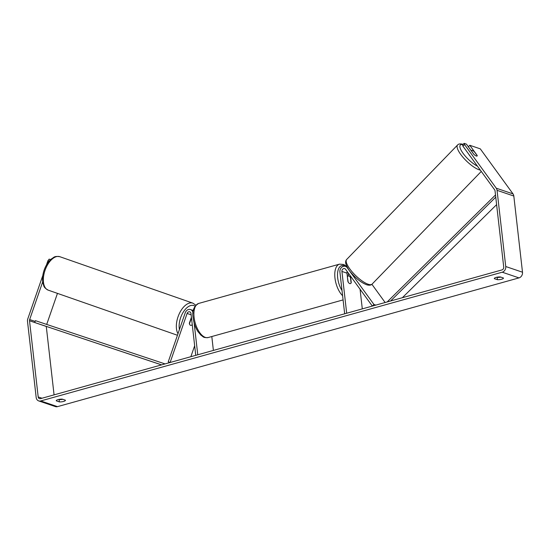 <?xml version="1.0" encoding="UTF-8"?>
<svg xmlns="http://www.w3.org/2000/svg" width="550" height="550" viewBox="0 0 550 550"><rect width="100%" height="100%" fill="white"/><g stroke="black" fill="none" stroke-linecap="round" stroke-linejoin="round"><path stroke-width="0.82" d="M192.273 324.768A3.981 2.214 -70.7 0 1 190.499 325.284A3.981 2.214 -70.7 0 1 190.486 325.284A3.981 2.214 -70.7 0 1 189.344 323.207L191.414 317.24M194.129 322.891L197.766 354.784L195.752 355.341L190.988 313.534A2.386 1.987 108.8 0 0 189.743 311.836A2.386 1.987 108.8 0 0 187.103 313.445L170.115 362.491L168.245 361.838L185.233 312.785A4.771 3.967 108.8 0 1 190.513 309.574A4.771 3.967 108.8 0 1 193.002 312.971L193.022 313.177M211.805 336.531L213.386 350.426M190.857 356.709L194.659 345.73M341.921 271.432A2.386 1.987 -71.2 0 1 344.699 268.613A2.386 1.987 -71.2 0 1 345.544 269.246L372.322 306.089L373.931 304.459L347.16 267.616A4.771 3.967 -71.2 0 0 345.469 266.351A4.771 3.967 -71.2 0 0 339.907 271.996L344.671 313.803L346.686 313.239L341.921 271.432L346.947 273.144L347.903 281.504A3.981 1.925 74.4 0 0 350.384 283.621A3.981 1.925 74.4 0 0 351.251 282.645L350.508 276.072M373.931 304.459L375.836 305.106M385.138 302.514L371.903 284.295M348.411 275.928L348.288 274.842A4.771 3.967 108.8 0 1 348.37 273.13M360.058 289.218L362.299 308.88M347.236 271.576A2.386 1.987 -71.2 0 0 346.947 273.144M470.229 156.234A3.981 1.196 -135.9 0 1 468.923 154.433M473.942 154.412L471.281 150.748A3.981 1.196 -135.9 0 1 471.398 150.453A3.981 1.196 -135.9 0 1 472.203 150.397A3.981 1.196 -135.9 0 1 474.299 151.662L477.235 155.698A3.981 1.196 -135.9 0 1 477.118 155.994A3.981 1.121 -135.2 0 1 473.839 154.316L466.455 144.155L464.124 143.358L464.551 144.567L462.935 146.19L462.516 144.987L464.124 143.358M42.707 281.841L29.652 319.543A2.386 1.987 -71.2 0 0 29.514 320.76L38.191 396.942A2.386 1.987 -71.2 0 0 39.435 398.64A2.386 1.987 -71.2 0 0 40.466 398.661L501.971 269.919A2.386 1.987 -71.2 0 0 503.724 267.08L495.041 190.891A2.386 1.987 -71.2 0 0 494.643 189.826L462.935 146.19M58.671 399.451L59.111 399.603A3.981 1.093 173.5 0 0 62.762 399.3M500.789 277.104A3.981 1.093 -6.5 0 1 497.138 277.406L496.698 277.262M503.436 278.004A3.981 1.093 -6.5 0 1 503.456 278.087A3.981 1.093 -6.5 0 1 501.6 279.249A3.981 1.093 -6.5 0 1 497.399 279.689L494.312 278.644A3.981 1.093 -6.5 0 1 494.292 278.561A3.981 1.093 -6.5 0 1 496.279 277.365A3.981 1.093 -6.5 0 1 500.349 276.959L503.436 278.004M63.566 401.445A3.981 1.093 173.5 0 0 65.429 400.276A3.981 1.093 173.5 0 0 65.409 400.201L62.322 399.149A3.981 1.093 173.5 0 0 58.252 399.554A3.981 1.093 173.5 0 0 56.265 400.751A3.981 1.093 173.5 0 0 56.286 400.833L59.366 401.885A3.981 1.093 173.5 0 0 63.566 401.445M42.824 275.44L27.782 318.89A4.771 3.967 -71.2 0 0 27.5 321.317L36.183 397.506A4.771 3.967 -71.2 0 0 38.672 400.902A4.771 3.967 -71.2 0 0 40.727 400.943L502.232 272.202A4.771 3.967 -71.2 0 0 505.739 266.516L497.056 190.334A4.771 3.967 -71.2 0 0 496.258 188.203L464.551 144.567M38.672 400.902L55.433 406.601A4.771 3.967 -71.2 0 0 57.489 406.643L518.994 277.894A4.771 3.967 -71.2 0 0 522.5 272.216L513.817 196.027A4.771 3.967 -71.2 0 0 513.019 193.896L480.288 148.851L469.81 145.289L477.194 155.458A3.981 1.121 -135.2 0 1 477.221 155.678M46.276 326.418A2.386 1.987 -71.2 0 0 46.276 326.452L54.072 394.866M49.081 261.209L47.898 260.796L46.441 265.011M468.353 146.761L469.81 145.289M57.454 293.377L46.695 324.424M47.898 260.796L49.156 259.119L50.6 259.614M49.156 259.119L50.586 259.621M59.111 399.603L59.366 401.885M497.138 277.406L497.399 279.689M347.538 276.581A3.981 1.925 -105.6 0 1 348.246 275.962A3.981 1.925 -105.6 0 1 350.474 277.578L351.093 283.002A3.981 1.925 -105.6 0 1 350.384 283.621A3.981 1.925 -105.6 0 1 348.157 282.006L347.346 276.636M192.266 324.713A3.981 2.138 -70.8 0 1 190.499 325.284A3.981 2.138 -70.8 0 1 190.492 325.284A3.981 2.138 -70.8 0 1 189.454 323.73L191.311 318.361A3.981 2.138 -70.8 0 1 191.517 318.182M161.611 364.863L34.753 322.541L161.549 364.884M34.753 322.541L35.386 320.65L165.034 363.914M495.756 197.141L390.582 300.994M496.609 204.641L402.359 297.708M495.509 194.961L387.159 301.95M187.103 313.445L191.139 314.813M347.16 267.616L347.524 267.74M481.271 171.428L372.096 284.109A17.703 5.308 -135.9 0 1 368.514 284.357A17.703 5.308 -135.9 0 1 352.502 272.264A17.703 5.308 -135.9 0 1 346.665 259.476L457.579 144.994A17.703 5.308 44.1 0 0 463.416 157.781A17.703 5.308 44.1 0 0 479.428 169.874A17.703 5.308 44.1 0 0 480.308 170.094M477.441 166.162A15.716 4.709 -135.9 0 1 462.474 152.474A15.716 4.709 -135.9 0 1 462.866 144.629M40.727 400.943L57.489 406.643M502.232 272.202L518.994 277.894M496.258 188.203L513.019 193.896M38.191 396.942L41.992 398.234M29.514 320.76L46.276 326.452M29.652 319.543L35.131 321.406M505.739 266.516L522.5 272.216M497.056 190.334L513.817 196.027M198.66 303.442A17.703 8.566 74.4 0 0 194.095 317.322A17.703 8.566 74.4 0 0 208.175 337.542C202.751 337.954 203.321 336.545 201.018 335.259L197.931 331.567C195.387 327.553 193.799 322.994 193.167 317.907C191.874 311.218 193.71 306.398 198.66 303.442L339.529 264.144L343.716 264.488L346.933 266.661M342.609 295.721A17.703 8.566 -105.6 0 1 334.964 278.025A17.703 8.566 -105.6 0 1 339.529 264.144M345.73 266.441A15.716 7.604 74.4 0 0 337.686 277.915A15.716 7.604 74.4 0 0 342.018 290.524M59.916 256.733A17.703 9.522 109.2 0 0 59.874 256.719A17.703 9.522 109.2 0 0 59.833 256.699A17.703 9.522 109.2 0 0 45.038 270.332A17.703 9.522 109.2 0 0 48.208 290.146A17.703 9.522 109.2 0 0 48.249 290.159M177.98 333.719A17.703 9.522 -70.8 0 1 179.506 313.246A17.703 9.522 -70.8 0 1 192.844 303.139A17.703 9.522 -70.8 0 1 192.885 303.153L59.819 256.699C53.811 255.846 54.086 257.51 51.349 258.954C48.263 261.601 45.877 265.265 44.199 269.947C42.549 274.759 42.137 279.187 42.955 283.243C44.213 286.007 42.948 287.114 48.208 290.146L177.451 335.266M195.037 306.226A15.716 8.449 109.2 0 0 193.779 305.573A15.716 8.449 109.2 0 0 183.04 312.503A15.716 8.449 109.2 0 0 179.438 329.526M193.366 310.544L190.513 309.574M347.05 266.887L345.469 266.351M463.127 144.368L462.77 144.251C460.219 143.626 458.494 143.866 457.579 144.994M372.096 284.109C371.174 285.237 369.442 285.484 366.912 284.852C361.666 282.906 356.352 278.816 350.962 272.573C349.168 270.765 347.49 267.939 345.909 264.096C345.386 262.068 345.641 260.528 346.665 259.476M347.298 276.224L348.246 275.962M343.09 299.908L208.175 337.542M195.841 305.195L192.885 303.153"/></g></svg>
